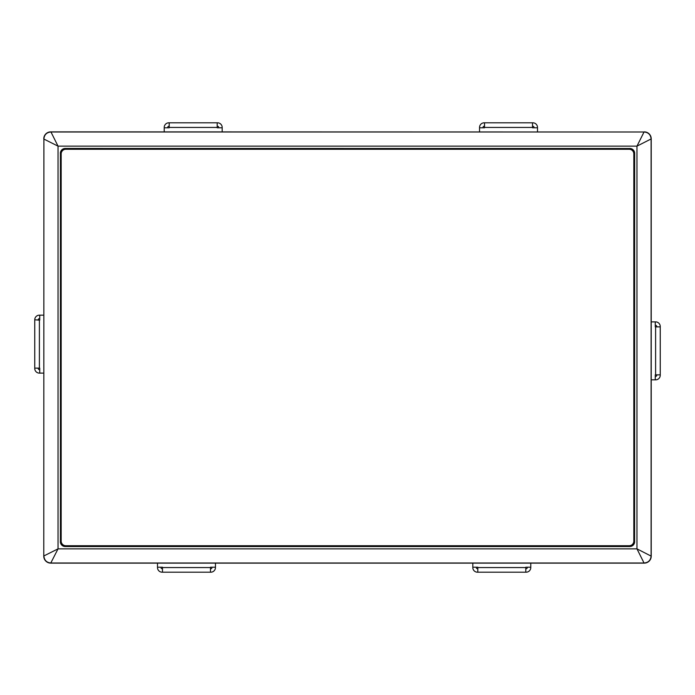 <?xml version="1.0" encoding="UTF-8"?>
<svg xmlns="http://www.w3.org/2000/svg" width="695" height="695" viewBox="0 0 695 695"><rect width="100%" height="100%" fill="white"/><g stroke="black" fill="none" stroke-linecap="round" stroke-linejoin="round"><path stroke-width="1.04" d="M43.898 555.93L58.032 548.859L50.726 563.124A6.967 6.959 -45 0 1 43.776 556.165L43.898 138.948C44.306 134.734 46.626 132.415 50.848 131.998L644.152 131.998C648.374 132.415 650.694 134.734 651.102 138.948L636.968 146.141L644.03 131.998M43.898 138.948L43.776 556.165M43.776 138.835A6.967 6.959 -135 0 1 50.726 131.876L50.848 131.998M644.152 131.998L50.726 131.876M644.274 131.876A6.967 6.959 -45 0 1 651.224 138.835L651.102 138.948M50.97 563.002L644.03 563.002L636.968 548.859L651.224 556.165L651.224 138.835M651.224 556.165A6.967 6.959 -135 0 1 644.274 563.124L644.03 563.002M50.726 563.124L644.274 563.124M60.404 153.378L60.404 541.622A4.865 4.865 -45 0 0 65.269 546.496L629.731 546.496A4.865 4.865 -135 0 0 634.596 541.622L634.596 153.378A4.865 4.865 -45 0 0 629.731 148.504L65.269 148.504A4.865 4.865 -135 0 0 60.404 153.378L60.404 541.622M65.269 546.496L65.226 546.539A4.865 4.865 -45 0 1 60.352 541.674M60.352 153.326A4.865 4.865 -135 0 1 65.226 148.461L65.269 148.504M629.731 148.504L65.226 148.461M629.774 148.461A4.865 4.865 -45 0 1 634.648 153.326L634.596 153.378M634.596 541.622L634.648 153.326M634.648 541.674A4.865 4.865 -135 0 1 629.774 546.539L629.731 546.496M65.226 546.539L629.774 546.539M651.102 555.93L651.102 139.07M50.97 131.998L58.032 146.141L43.898 139.07M651.102 556.052C650.694 560.266 648.374 562.585 644.152 563.002M50.848 563.002C46.626 562.585 44.306 560.266 43.898 556.052M61.169 153.908L61.169 541.092A4.639 4.639 0 0 0 65.799 545.731L629.201 545.731A4.639 4.639 0 0 0 633.831 541.092L633.831 153.908A4.639 4.639 0 0 0 629.201 149.269L65.799 149.269A4.639 4.639 0 0 0 61.169 153.908M651.224 379.844L655.263 379.844L655.263 374.857L660.25 374.857L660.25 326.52A4.639 4.639 0 0 0 655.611 321.881L651.224 321.881M656.775 326.867L656.775 326.52A1.155 1.155 0 0 0 655.611 325.356L655.263 325.356M660.25 326.867L655.263 326.867L655.263 321.881M655.263 379.844L655.611 379.844A4.639 4.639 0 0 0 660.25 375.204L660.25 374.857M655.263 376.369L655.611 376.369A1.155 1.155 0 0 0 656.775 375.204L656.775 374.857M222.183 131.876L222.183 127.793L217.196 127.793L217.196 122.807L168.859 122.807A4.639 4.639 0 0 0 164.22 127.446L164.22 131.876M169.206 126.29L168.859 126.29A1.155 1.155 0 0 0 167.703 127.446L167.703 127.793M169.206 122.807L169.206 127.793L164.22 127.793M222.183 127.793L222.183 127.446A4.639 4.639 0 0 0 217.552 122.807L217.196 122.807M218.708 127.793L218.708 127.446A1.155 1.155 0 0 0 217.552 126.29L217.196 126.29M39.737 373.119L39.737 368.133L34.75 368.133L34.75 320.143L34.75 368.48A4.639 4.639 0 0 0 39.389 373.119L43.776 373.119M38.225 368.133L38.225 368.48A1.155 1.155 0 0 0 39.389 369.644L39.737 369.644M39.737 315.156L39.389 315.156A4.639 4.639 0 0 0 34.75 319.796L39.737 320.143L39.737 315.156L43.776 315.156M39.737 318.631L39.389 318.631A1.155 1.155 0 0 0 38.225 319.796L38.225 320.143M472.817 563.124L472.817 567.207L477.804 567.207L477.804 572.193L526.141 572.193A4.639 4.639 0 0 0 530.78 567.554L530.78 563.124M525.794 568.71L526.141 568.71A1.155 1.155 0 0 0 527.297 567.554L527.297 567.207M525.794 572.193L525.794 567.207L530.78 567.207M472.817 567.207L472.817 567.554A4.639 4.639 0 0 0 477.448 572.193L477.804 572.193M476.292 567.207L476.292 567.554A1.155 1.155 0 0 0 477.448 568.71L477.804 568.71M157.496 563.124L157.496 567.207L162.482 567.207L162.482 572.193L210.828 572.193A4.639 4.639 0 0 0 215.459 567.554L215.459 563.124M210.481 568.71L210.828 568.71A1.155 1.155 0 0 0 211.984 567.554L211.984 567.207M210.481 572.193L210.481 567.207L215.459 567.207M157.496 567.207L157.496 567.554A4.639 4.639 0 0 0 162.135 572.193L162.482 572.193M160.979 567.207L160.979 567.554A1.155 1.155 0 0 0 162.135 568.71L162.482 568.71M537.504 131.876L537.504 127.793L532.518 127.793L532.518 122.807L484.172 122.807A4.639 4.639 0 0 0 479.541 127.446L479.541 131.876M484.519 126.29L484.172 126.29A1.155 1.155 0 0 0 483.016 127.446L483.016 127.793M484.519 122.807L484.519 127.793L479.541 127.793M537.504 127.793L537.504 127.446A4.639 4.639 0 0 0 532.865 122.807L532.518 122.807M534.021 127.793L534.021 127.446A1.155 1.155 0 0 0 532.865 126.29L532.518 126.29M636.968 146.141L58.032 146.141L58.032 548.859L636.968 548.859L636.968 146.141M655.611 374.857L655.611 326.867M217.196 127.446L169.206 127.446M39.389 320.143L39.389 368.133M477.804 567.554L525.794 567.554M162.482 567.554L210.481 567.554M532.518 127.446L484.519 127.446"/></g></svg>
